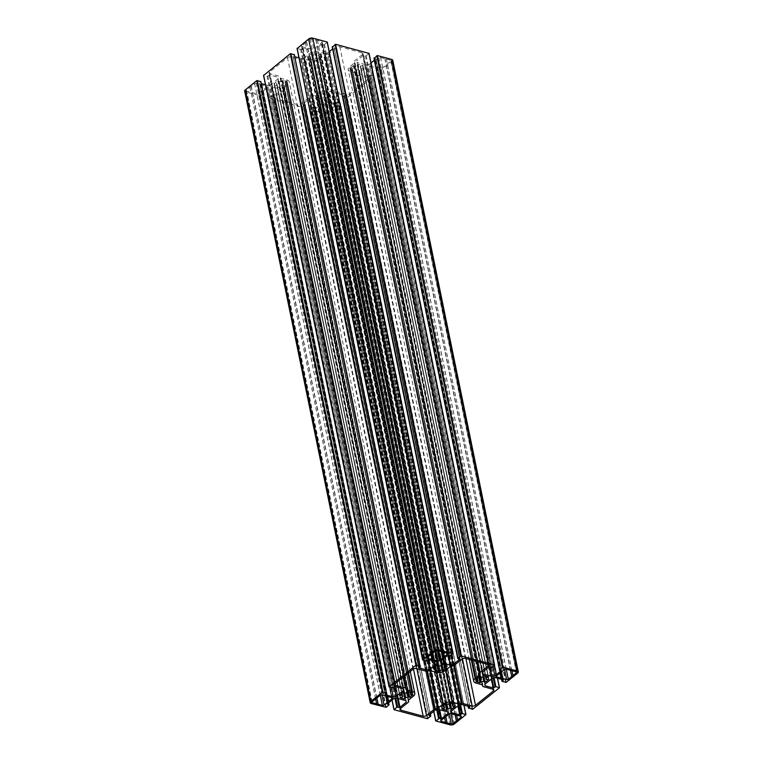<?xml version="1.0" encoding="UTF-8"?>
<svg xmlns="http://www.w3.org/2000/svg" width="763" height="763" viewBox="0 0 763 763"><rect width="100%" height="100%" fill="white"/><g stroke="black" fill="none" stroke-linecap="round" stroke-linejoin="round"><path stroke-width="0.57" stroke-dasharray="3.81 2.86" d="M320.47 92.962L319.745 92.523L317.046 94.698L318.61 94.936A4.406 2.241 168.4 0 0 318.524 95.699A4.406 2.241 168.4 0 0 318.924 96.376L316.416 97.473L321.08 98.732L321.872 97.178A4.406 2.241 168.4 0 0 324.714 96.586L326.078 97.693L329.826 94.688L327.079 94.688A4.406 2.241 168.4 0 0 327.165 93.925A4.406 2.241 168.4 0 0 326.764 93.239L328.233 92.504L324.742 91.484L323.817 92.447A4.406 2.241 168.4 0 0 320.975 93.038L320.47 92.962L446.012 704.535M324.161 91.741L449.703 703.305L324.161 91.741M321.662 98.475L447.194 710.048L321.662 98.475M284.198 85.828L286.974 83.51L285.324 83.415A4.406 2.241 168.4 0 0 285.41 82.652A4.406 2.241 168.4 0 0 285.019 81.975L286.487 81.231L282.987 80.21L282.072 81.174A4.406 2.241 168.4 0 0 279.229 81.765L277.866 80.659L274.117 83.663L276.864 83.663A4.406 2.241 168.4 0 0 276.778 84.426A4.406 2.241 168.4 0 0 277.169 85.113L274.537 86.095L279.325 87.459L280.116 85.904A4.406 2.241 168.4 0 0 282.959 85.313L284.198 85.828L408.587 691.803M279.907 87.211L405.449 698.774L279.907 87.211M282.405 80.468L407.947 692.031L282.405 80.468M327.823 54.192L325.448 54.678A1.211 0.61 168.4 0 0 324.656 55.031L319.907 58.846A6.648 3.376 -11.6 0 1 310.703 60.754L304.78 59.161A1.211 0.61 168.4 0 0 303.912 59.161L301.547 59.648A1.211 0.61 -11.6 0 1 300.67 59.648L290.846 56.996A2.413 1.23 168.4 0 0 287.498 57.692L269.616 72.046A2.413 1.23 168.4 0 0 269.11 73.038A2.413 1.23 168.4 0 0 269.988 73.744L279.811 76.395A1.211 0.61 -11.6 0 1 280.25 76.748L280.507 77.95A1.211 0.61 168.4 0 0 280.946 78.303L286.869 79.905A6.648 3.376 -11.6 0 1 289.272 81.86A6.648 3.376 -11.6 0 1 287.87 84.569L283.121 88.384A1.211 0.61 168.4 0 0 282.863 88.88L283.121 90.082A1.211 0.61 -11.6 0 1 282.863 90.578L274.976 96.92A2.413 1.23 168.4 0 0 274.461 97.902A2.413 1.23 168.4 0 0 275.338 98.618L297.608 104.626A2.413 1.23 168.4 0 0 300.956 103.93L308.843 97.588A1.211 0.61 -11.6 0 1 309.644 97.244L312.01 96.748A1.211 0.61 168.4 0 0 312.811 96.405L317.561 92.581A6.648 3.376 -11.6 0 1 326.764 90.673L332.678 92.266A1.211 0.61 168.4 0 0 333.555 92.275L335.92 91.779A1.211 0.61 -11.6 0 1 336.788 91.779L346.621 94.431A2.413 1.23 168.4 0 0 349.969 93.735L367.842 79.381A2.413 1.23 168.4 0 0 368.357 78.398A2.413 1.23 168.4 0 0 367.48 77.683L357.647 75.032A1.211 0.61 -11.6 0 1 357.218 74.679L356.95 73.477A1.211 0.61 168.4 0 0 356.521 73.124L350.599 71.531A6.648 3.376 -11.6 0 1 348.186 69.576A6.648 3.376 -11.6 0 1 349.597 66.858L354.347 63.043A1.211 0.61 168.4 0 0 354.604 62.547L354.337 61.345A1.211 0.61 -11.6 0 1 354.595 60.849L362.482 54.516A2.413 1.23 168.4 0 0 362.997 53.524A2.413 1.23 168.4 0 0 362.12 52.819L339.85 46.81A2.413 1.23 168.4 0 0 336.512 47.506L328.615 53.839A1.211 0.61 -11.6 0 1 327.823 54.192L453.356 665.756M354.604 62.547A1.211 0.61 168.4 0 0 354.595 62.547L480.137 674.12L354.604 62.547M282.863 88.88L408.396 700.444L282.863 88.88M325.772 112.466A1.211 0.61 168.4 0 0 327.451 112.123L335.567 105.599A1.211 0.61 168.4 0 0 335.825 105.103A1.211 0.61 168.4 0 0 335.386 104.75L325.276 102.023A1.211 0.61 168.4 0 0 323.598 102.366L315.481 108.89A1.211 0.61 168.4 0 0 315.224 109.386A1.211 0.61 168.4 0 0 315.663 109.738L325.772 112.466L449.226 713.872M446.937 722.857L321.404 111.284M444.581 717.64L320.04 110.921M444.533 717.64L318.991 106.067M445.621 716.762L320.088 105.189M455.187 714.769L329.645 103.205M456.551 715.141L331.008 103.568M456.598 715.15L332.058 108.422M456.503 720.873L330.961 109.3M499.879 673.185L374.347 61.622L370.828 64.445A1.211 0.61 168.4 0 0 370.57 64.931A1.211 0.61 168.4 0 0 371.009 65.294L381.128 68.021A1.211 0.61 168.4 0 0 382.797 67.669L390.923 61.154A1.211 0.61 168.4 0 0 391.171 60.659A1.211 0.61 168.4 0 0 390.732 60.306L380.623 57.568A1.211 0.61 168.4 0 0 378.953 57.921L374.347 61.622M500.976 672.308L375.434 60.744M510.533 670.324L385 58.751M511.897 670.687L386.364 59.123M511.954 670.706L387.404 63.968M511.849 676.419L386.307 64.855M502.292 678.412L376.75 66.839M499.927 673.195L375.386 66.467M311.685 38.961A1.211 0.61 168.4 0 0 310.016 39.314L301.89 45.828A1.211 0.61 168.4 0 0 301.633 46.324A1.211 0.61 168.4 0 0 302.072 46.677L312.191 49.414A1.211 0.61 168.4 0 0 313.86 49.061L321.986 42.537A1.211 0.61 168.4 0 0 322.234 42.051A1.211 0.61 168.4 0 0 321.795 41.688L311.685 38.961L437.228 650.534M441.596 651.716L316.063 40.143M442.96 652.079L317.427 40.515M443.017 652.098L318.467 45.36M442.912 657.811L317.379 46.238M433.355 659.795L307.813 48.231M430.99 654.587L306.449 47.859M430.942 654.578L305.41 43.014M432.039 653.7L306.497 42.127M387.661 696.543L263.121 89.815L266.63 86.992A1.211 0.61 168.4 0 0 266.888 86.496A1.211 0.61 168.4 0 0 266.449 86.143L256.339 83.415A1.211 0.61 168.4 0 0 254.661 83.758L246.544 90.282A1.211 0.61 168.4 0 0 246.287 90.778A1.211 0.61 168.4 0 0 246.726 91.131L256.845 93.859A1.211 0.61 168.4 0 0 258.514 93.515L263.121 89.815M387.566 702.256L262.024 90.692M378 704.249L252.467 92.676M375.644 699.032L251.103 92.313M375.596 699.032L250.054 87.459M376.693 698.145L251.151 86.581M386.25 696.161L260.708 84.588M387.614 696.533L262.071 84.96M316.988 58.465L317.723 58.904L320.422 56.739L318.848 56.491A4.406 2.241 168.4 0 0 318.934 55.737A4.406 2.241 168.4 0 0 318.533 55.05L321.175 54.068L316.378 52.704L315.596 54.259A4.406 2.241 168.4 0 0 312.754 54.85L311.39 53.734L307.565 56.891L310.388 56.748A4.406 2.241 168.4 0 0 310.293 57.502A4.406 2.241 168.4 0 0 310.694 58.188L309.225 58.932L312.725 59.943L313.641 58.98A4.406 2.241 168.4 0 0 316.483 58.389L316.988 58.465L441.376 664.411L317.084 58.904M313.297 59.695L438.839 671.259L313.297 59.695M315.806 52.952L441.338 664.525L315.806 52.952M353.269 65.608L350.484 67.917L352.134 68.021A4.406 2.241 168.4 0 0 352.048 68.775A4.406 2.241 168.4 0 0 352.449 69.462L350.98 70.206L354.471 71.217L355.396 70.253A4.406 2.241 168.4 0 0 358.238 69.662L359.602 70.768L363.417 67.621L360.603 67.764A4.406 2.241 168.4 0 0 360.689 67.001A4.406 2.241 168.4 0 0 360.289 66.324L362.797 65.227L358.133 63.968L357.342 65.523A4.406 2.241 168.4 0 0 354.499 66.114L353.269 65.608L478.802 677.172M357.551 64.226L483.093 675.789L357.551 64.226M355.053 70.969L480.595 682.532L355.053 70.969M436.941 661.883L311.409 50.32L303.264 48.117L300.622 49.442L297.179 48.517L422.721 660.09M437.256 663.343L311.409 50.32M427.795 660.195L304.151 57.854L311.724 51.779M424.896 660.672L301.271 58.455L304.151 57.854M419.917 666.519L294.375 54.955L293.002 56.147L294.919 56.739M298.991 57.835L301.271 58.455M389.197 687.005L263.664 75.442L267.098 76.367L269.74 75.041L277.885 77.235L403.417 688.808M403.732 690.267L277.885 77.235M394.271 687.11L270.627 84.779L278.199 78.694M391.371 687.597L267.756 85.37L270.627 84.779M386.393 693.443L260.851 81.87L259.477 83.072L261.404 83.663M265.467 84.76L267.756 85.37M393.679 698.746L268.137 87.173L261.604 92.428L263.502 93.296L260.612 95.757L245.781 91.989A3.023 1.536 -11.6 0 1 244.685 91.102M396.56 698.145L271.018 86.572L268.137 87.173M405.983 700.692L280.441 89.118L271.018 86.572M406.298 702.151L280.441 89.118M435.425 710.01L309.892 98.446L303.35 103.701L305.248 104.569L301.862 107.135L268.557 98.141L271.256 95.671L274.222 95.833L280.755 90.578M438.305 709.418L312.773 97.845L309.892 98.446M447.728 711.955L322.196 100.392L312.773 97.845M448.043 713.424L322.196 100.392M451.295 711.211L326.059 101.117L334.204 103.31L336.845 101.984L340.412 103.024L328.824 112.409A3.023 1.536 -11.6 0 1 324.637 113.277L310.179 109.3L313.011 106.944L315.968 107.106L322.511 101.851M451.276 711.221L326.059 101.117M458.849 705.146L333.307 93.572L325.744 99.657M461.729 704.545L336.187 92.981L333.307 93.572M484.82 684.287L359.583 74.192L367.728 76.395L370.37 75.07L373.927 76.1L347.108 97.721L342.959 96.72L344.332 95.175L336.187 92.981M484.801 684.306L359.583 74.192M492.373 678.221L366.831 66.658L359.268 72.733M495.244 677.63L369.712 66.057L366.831 66.658M392.783 60.325A3.023 1.536 -11.6 0 1 392.144 61.565L380.136 70.911L376.483 69.805L377.857 68.26L369.712 66.057M374.385 60.191L375.94 58.856L374.175 58.312M492.927 666.385L369.321 64.254L370.99 62.919M490.104 667.282L366.44 64.855L369.321 64.254M482.254 672.413L357.017 62.308L366.44 64.855M482.245 672.422L357.017 62.308M368.958 53.544L366.202 55.756L363.245 55.594L356.702 60.849M457.972 658.612L332.43 47.039L334.184 47.583L332.639 48.918M451.171 655.112L327.575 52.99L329.244 51.646M448.358 656.018L324.695 53.582L327.575 52.99M327.213 42.27L324.456 44.492L321.49 44.33L314.957 49.576L440.489 661.149L315.272 51.045L324.695 53.582M314.957 49.576L315.272 51.045M445.916 704.096L320.374 92.523M446.517 704.611L320.975 93.038M449.359 704.02L323.817 92.447M450.275 703.057L324.742 91.484M453.642 703.963L328.1 92.39M453.365 703.887L327.918 92.752M452.411 703.629L327.05 92.933M327.079 94.688L452.278 704.688M326.736 93.191L452.02 703.524L326.764 93.239M453.003 706.424L327.461 94.85M455.044 706.004L329.502 94.431M455.311 706.004L329.826 94.688M450.342 703.076L326.078 97.693M325.219 96.653L449.731 703.209L325.448 97.693M449.397 704.011L324.714 96.586M446.555 704.592L321.872 97.178M446.069 704.611L321.433 97.445L446.069 704.611M445.334 704.058L321.08 98.732M441.901 708.789L316.416 97.473M442.139 708.684L316.597 97.111M444.18 708.255L318.638 96.691M444.123 706.385L318.924 96.376M443.885 705.212L318.61 94.936M443.58 705.46L318.228 94.765M442.807 706.08L317.36 94.946M442.578 706.261L317.046 94.698M445.277 704.096L319.745 92.523M412.382 694.969L286.898 83.653M283.474 85.389L407.976 691.936L283.559 85.828M407.652 692.747L282.959 85.313M404.8 693.319L280.116 85.904M404.314 693.338L279.687 86.171L404.314 693.338M403.465 692.184L279.325 87.459M400.146 697.516L274.661 86.2M400.384 697.411L274.852 85.838M402.425 696.991L276.893 85.418M402.406 695.207L277.169 85.113M276.874 83.606L402.025 693.329L276.864 83.663M401.71 693.586L276.473 83.501M399.888 695.055L274.432 83.92M399.659 695.236L274.117 83.663M403.398 692.232L277.866 80.659M404.037 692.232L278.495 80.659M404.256 693.262L278.724 81.698M404.762 693.338L279.229 81.765M407.604 692.747L282.072 81.174M407.947 692.003L282.501 80.907L407.947 692.003M408.529 691.783L282.987 80.21M411.886 692.69L286.354 81.126M411.619 692.623L286.163 81.479M410.656 692.356L285.295 81.66M285.324 83.472L410.532 693.424M410.294 692.26L285.019 81.975M410.57 693.557L285.324 83.415M411.247 695.15L285.715 83.587M412.115 694.969L286.583 83.405M450.99 666.252L325.448 54.678M454.157 665.412L328.615 53.839M462.044 659.07L336.512 47.506M465.392 658.374L339.85 46.81M487.662 664.382L362.12 52.819M487.681 664.392L362.482 54.516M477.943 661.769L354.595 60.849M477.571 661.664L354.337 61.345L477.571 661.664M477.199 661.569L354.347 63.043M471.343 659.985L349.597 66.858M476.131 683.095L350.599 71.531M482.054 684.697L356.521 73.124M482.493 685.05L356.95 73.477M482.75 686.252L357.218 74.679M483.189 686.605L357.647 75.032M493.012 689.256L367.48 77.683M493.032 689.256L367.842 79.381M465.897 658.517L349.969 93.735M462.464 658.793L346.621 94.431M454.49 665.145L336.788 91.779M453.718 665.651L335.92 91.779M451.362 666.175L333.555 92.275M450.532 666.395L332.678 92.266M445.716 670.191L326.764 90.673M436.579 672.413L317.561 92.581M430.723 670.839L312.811 96.405M429.817 670.677L312.01 96.748M427.452 671.144L309.644 97.244M426.603 671.268L308.843 97.588M416.884 668.703L300.956 103.93M413.451 668.979L297.608 104.626M274.976 96.92L400.518 708.484L275.338 98.618M408.405 702.151L282.863 90.578M408.396 700.358L283.121 90.082L408.396 700.358M408.653 699.957L283.121 88.384M413.403 696.142L287.87 84.569M408.577 672.842L286.869 79.905M403.78 676.695L280.946 78.303M403.465 676.943L280.507 77.95M403.455 676.953L280.25 76.748M403.141 677.21L279.811 76.395M395.167 683.61L269.988 73.744M395.158 683.619L269.616 72.046M413.031 669.265L287.498 57.692M416.379 668.569L290.846 56.996M426.212 671.221L300.67 59.648M427.08 671.221L301.547 59.648M429.445 670.725L303.912 59.161M430.322 670.734L304.78 59.161M436.236 672.327L310.703 60.754M445.439 670.419L319.907 58.846M450.189 666.595L324.656 55.031M450.923 713.624L327.451 112.123M315.481 108.89L441.014 720.463L315.663 109.738M449.14 713.939L323.598 102.366M450.809 713.586L325.276 102.023M335.567 105.599L460.928 716.323L335.386 104.75M504.486 669.485L378.953 57.921M506.155 669.141L380.623 57.568M390.923 61.154L516.284 671.879L390.732 60.306M506.27 669.17L382.797 67.669M504.572 669.428L381.128 68.021M370.828 64.445L496.37 676.008L371.009 65.294M435.549 650.877L310.016 39.314M321.986 42.537L447.347 653.262L321.795 41.688M437.333 650.562L313.86 49.061M435.644 650.81L312.191 49.414M427.442 657.391L302.072 46.677M427.433 657.401L301.89 45.828M381.986 695.007L258.514 93.515M380.289 695.265L256.845 93.859M372.086 701.846L246.726 91.131M372.077 701.846L246.544 90.282M380.203 695.331L254.661 83.758M381.872 694.979L256.339 83.415M266.63 86.992L392.001 697.716L266.449 86.143M441.167 665.822L316.483 58.389M438.324 666.404L313.641 58.98M437.838 666.423L313.202 59.247L437.838 666.423M436.98 665.269L312.725 59.943M434.843 670.353L309.358 59.037M435.082 670.248L309.54 58.675M435.95 670.067L310.407 58.493M435.902 668.197L310.694 58.188M310.388 56.681L435.549 666.414L310.388 56.748M435.234 666.662L309.997 56.576M433.403 668.13L307.956 56.996M433.174 668.312L307.642 56.748M436.922 665.307L311.39 53.734M437.552 665.307L312.019 53.744M437.781 666.347L312.239 54.774M438.286 666.414L312.754 54.85M441.128 665.822L315.596 54.259M441.338 664.478L316.025 53.992L441.338 664.478M441.92 664.268L316.378 52.704M446.584 665.527L321.042 53.963M446.307 665.45L320.861 54.316M444.056 664.85L318.82 54.745M318.839 56.557L444.047 666.5M318.505 54.993L443.665 664.745L318.533 55.05M444.095 666.643L318.848 56.491M444.772 668.235L319.239 56.662M445.64 668.054L320.107 56.481M445.907 668.054L320.422 56.739M441.987 664.287L317.723 58.904M476.102 679.347L350.56 67.773M479.441 677.172L353.898 65.608M479.526 677.611L353.994 66.047M480.041 677.687L354.499 66.114M482.884 677.096L357.342 65.523M483.093 675.751L357.78 65.256L483.093 675.751M483.675 675.541L358.133 63.968M488.339 676.8L362.797 65.227M488.062 676.724L362.616 65.589M485.812 676.113L360.575 66.009M360.594 67.831L485.802 677.773M485.44 676.018L360.289 66.324M485.85 677.906L360.603 67.764M486.527 679.499L360.985 67.936M488.568 679.08L363.026 67.506M488.825 679.08L363.341 67.764M483.742 675.56L359.602 70.768M358.744 69.738L483.132 675.684L358.963 70.768M482.922 677.096L358.238 69.662M480.08 677.668L355.396 70.253M479.593 677.697L354.957 70.52L479.593 677.697M478.849 677.143L354.471 71.217M476.598 681.617L351.114 70.31M476.837 681.521L351.295 69.948M477.705 681.34L352.163 69.767M477.686 679.556L352.449 69.462M477.409 678.297L352.134 68.021M477.104 678.536L351.753 67.85M476.331 679.156L350.885 68.031M428.796 659.69L303.264 48.117M293.078 56.004L418.61 667.568L293.126 56.252M392.63 687.93L267.098 76.367M393.47 687.759L267.937 76.186M394.776 686.71L269.234 75.146M395.272 686.605L269.74 75.041M259.554 82.919L385.086 694.492L259.611 83.177M371.314 703.562L245.781 91.989M385.649 707.435L260.116 95.861M386.154 707.33L260.612 95.757M388.911 705.117L263.369 93.544M388.453 702.933L263.283 93.115M261.604 92.428L387.137 703.991L261.652 92.676M397.933 698.517L274.222 95.833M397.38 698.364L273.717 95.938M395.825 698.298L272.095 95.499M394.996 698.469L271.256 95.671M392.096 700.014L268.5 97.883M394.089 709.714L268.557 98.141M427.404 718.698L301.862 107.135M427.9 718.593L302.367 107.03M430.656 716.381L305.124 104.817M430.208 714.206L305.028 104.388M303.35 103.701L428.892 715.265L303.407 103.949M439.679 709.79L315.968 107.106M439.126 709.638L315.472 107.211M437.581 709.571L313.841 106.772M436.741 709.743L313.011 106.944M433.851 711.278L310.255 109.157M435.845 720.978L310.303 109.414M450.18 724.85L324.637 113.277M454.357 723.982L328.824 112.409M340.279 102.91L463.894 705.136L340.336 103.167M460.585 704.783L336.845 101.984M459.746 704.955L336.006 102.166M458.344 705.546L334.709 103.205M457.895 705.909L334.204 103.31M344.39 95.432L469.874 706.748L344.332 95.175M468.263 706.309L343.083 96.481M468.711 708.474L343.178 96.901M472.144 709.399L346.612 97.826M472.65 709.294L347.108 97.721M373.803 75.995L497.419 678.212L373.851 76.252M494.1 677.868L370.37 75.07M493.27 678.04L369.53 75.241M491.868 678.622L368.224 76.29M491.42 678.984L367.728 76.395M377.914 68.508L503.399 679.823L377.857 68.26M501.787 679.394L376.607 69.557M502.235 681.55L376.703 69.986M505.669 682.475L380.136 70.911M506.174 682.37L380.632 70.806M517.676 673.128L392.144 61.565M499.717 669.885L374.185 58.312M375.863 59.009L501.348 670.324L375.806 58.751M488.778 667.167L363.245 55.594M489.283 667.062L363.751 55.499M490.905 667.501L365.372 55.928M491.744 667.329L366.202 55.756M334.108 47.735L459.593 659.051L334.06 47.478M447.032 655.894L321.49 44.33M447.528 655.789L321.996 44.225M449.159 656.228L323.617 44.664M449.989 656.056L324.456 44.492M426.155 661.016L300.622 49.442M426.994 660.834L301.452 49.271M428.291 659.795L302.758 48.222M453.775 704.068L328.233 92.504M452.707 705.498L327.165 93.925M452.297 704.802L327.069 94.746M455.435 706.109L329.902 94.536M441.825 708.932L316.283 97.368M318.619 94.879L443.904 705.203L318.953 96.434M444.066 707.263L318.524 95.699M442.502 706.414L316.969 94.841M400.07 697.668L274.537 86.095M402.044 693.319L277.207 85.16M402.311 695.999L276.778 84.426M399.583 695.379L274.041 83.816M412.02 692.794L286.487 81.231M410.265 692.251L284.981 81.918M410.952 694.225L285.41 82.652M412.516 695.083L286.974 83.51M488.539 665.098L362.997 53.524M469.264 659.423L348.186 69.576M493.89 689.962L368.357 78.398M400.003 709.476L274.461 97.902M410.303 671.45L289.272 81.86M394.643 684.602L269.11 73.038M445.811 716.61L321.5 111.007M440.766 720.949L315.224 109.386M445.764 716.648L320.288 105.408M455.025 714.731L329.559 103.482M461.367 716.676L335.825 105.103M455.177 715.189L330.76 109.08M501.11 672.203L375.634 60.964M510.371 670.276L384.905 59.028M516.713 672.222L391.171 60.659M510.523 670.744L386.107 64.636M501.157 672.165L376.846 66.562M496.112 676.504L370.57 64.931M441.434 651.669L315.968 40.42M447.776 653.614L322.234 42.051M441.586 652.136L317.17 46.018M432.22 653.557L307.909 47.955M427.175 657.897L301.633 46.324M432.173 653.595L306.697 42.346M386.24 696.581L261.823 90.473M376.874 698.002L252.563 92.399M371.829 702.341L246.287 90.778M376.827 698.04L251.351 86.801M386.088 696.123L260.622 84.865M392.43 698.069L266.888 86.496M434.767 670.496L309.225 58.932M435.568 666.395L310.732 58.246M435.835 669.075L310.293 57.502M433.098 668.464L307.565 56.891M446.717 665.632L321.175 54.068M444.476 667.301L318.934 55.737M446.031 668.159L320.498 56.586M488.463 676.905L362.93 65.332M485.421 676.008L360.26 66.267M486.222 678.574L360.689 67.001M488.959 679.184L363.417 67.621M476.513 681.769L350.98 70.206M352.144 67.955L477.428 678.278L352.477 69.519M477.59 680.348L352.048 68.775M476.026 679.49L350.484 67.917M418.534 667.72L293.002 56.147M385.01 694.635L259.477 83.072M388.615 702.809L263.502 93.296M387.06 704.144L261.528 92.571M392.01 700.081L268.423 98.036M430.361 714.082L305.248 104.569M428.816 715.417L303.273 103.844M433.756 711.354L310.179 109.3M464.009 705.165L340.412 103.024M469.998 706.853L344.466 95.28M468.081 706.261L342.959 96.72M497.533 678.24L373.927 76.1M503.523 679.928L377.99 68.365M501.596 679.337L376.483 69.805M501.472 670.429L375.94 58.856M459.727 659.156L334.184 47.583"/><path stroke-width="1.14" d="M446.012 704.535L445.277 704.096L442.578 706.261L444.152 706.509A4.406 2.241 168.4 0 0 444.066 707.263A4.406 2.241 168.4 0 0 444.467 707.95L441.825 708.932L446.622 710.296L447.404 708.741A4.406 2.241 168.4 0 0 450.246 708.15L451.61 709.266L455.435 706.109L452.612 706.252A4.406 2.241 168.4 0 0 452.707 705.498A4.406 2.241 168.4 0 0 452.306 704.812L453.775 704.068L450.275 703.057L449.359 704.02A4.406 2.241 168.4 0 0 446.517 704.611L446.012 704.535M409.731 697.392L412.516 695.083L410.866 694.979A4.406 2.241 168.4 0 0 410.952 694.225A4.406 2.241 168.4 0 0 410.551 693.538L412.02 692.794L408.529 691.783L407.604 692.747A4.406 2.241 168.4 0 0 404.762 693.338L403.398 692.232L399.583 695.379L402.397 695.236A4.406 2.241 168.4 0 0 402.311 695.999A4.406 2.241 168.4 0 0 402.711 696.676L400.203 697.773L404.867 699.032L405.658 697.477A4.406 2.241 168.4 0 0 408.501 696.886L409.731 697.392L408.587 691.803M453.356 665.756L450.99 666.252A1.211 0.61 168.4 0 0 450.189 666.595L445.439 670.419A6.648 3.376 -11.6 0 1 436.236 672.327L430.322 670.734A1.211 0.61 168.4 0 0 429.445 670.725L427.08 671.221A1.211 0.61 -11.6 0 1 426.212 671.221L416.379 668.569A2.413 1.23 168.4 0 0 413.031 669.265L395.158 683.619A2.413 1.23 168.4 0 0 394.643 684.602A2.413 1.23 168.4 0 0 395.52 685.317L405.353 687.968A1.211 0.61 -11.6 0 1 405.782 688.321L406.05 689.523A1.211 0.61 168.4 0 0 406.479 689.876L412.401 691.469A6.648 3.376 -11.6 0 1 414.814 693.424A6.648 3.376 -11.6 0 1 413.403 696.142L408.653 699.957A1.211 0.61 168.4 0 0 408.396 700.453L408.663 701.655A1.211 0.61 -11.6 0 1 408.405 702.151L400.518 708.484A2.413 1.23 168.4 0 0 400.003 709.476A2.413 1.23 168.4 0 0 400.88 710.181L423.15 716.19A2.413 1.23 168.4 0 0 426.488 715.494L434.385 709.161A1.211 0.61 -11.6 0 1 435.177 708.808L437.552 708.322A1.211 0.61 168.4 0 0 438.344 707.969L443.093 704.154A6.648 3.376 -11.6 0 1 452.297 702.246L458.22 703.839A1.211 0.61 168.4 0 0 459.088 703.839L461.453 703.352A1.211 0.61 -11.6 0 1 462.33 703.352L472.154 706.004A2.413 1.23 168.4 0 0 475.502 705.308L493.384 690.954A2.413 1.23 168.4 0 0 493.89 689.962A2.413 1.23 168.4 0 0 493.012 689.256L483.189 686.605A1.211 0.61 -11.6 0 1 482.75 686.252L482.493 685.05A1.211 0.61 168.4 0 0 482.054 684.697L476.131 683.095A6.648 3.376 -11.6 0 1 473.728 681.14A6.648 3.376 -11.6 0 1 475.13 678.431L479.879 674.616A1.211 0.61 168.4 0 0 480.137 674.12L479.879 672.918A1.211 0.61 -11.6 0 1 480.137 672.422L488.024 666.08A2.413 1.23 168.4 0 0 488.539 665.098A2.413 1.23 168.4 0 0 487.662 664.382L465.392 658.374A2.413 1.23 168.4 0 0 462.044 659.07L454.157 665.412A1.211 0.61 -11.6 0 1 453.356 665.756M451.315 724.039A1.211 0.61 168.4 0 0 452.984 723.686L461.11 717.172A1.211 0.61 168.4 0 0 461.367 716.676A1.211 0.61 168.4 0 0 460.928 716.323L450.809 713.586A1.211 0.61 168.4 0 0 449.14 713.939L441.014 720.463A1.211 0.61 168.4 0 0 440.766 720.949A1.211 0.61 168.4 0 0 441.205 721.312L451.315 724.039L449.226 713.872M445.573 722.485L444.581 717.64M457.59 719.986L456.598 715.15M500.976 672.308L496.37 676.008A1.211 0.61 168.4 0 0 496.112 676.504A1.211 0.61 168.4 0 0 496.551 676.857L506.661 679.585A1.211 0.61 168.4 0 0 508.339 679.242L516.456 672.718A1.211 0.61 168.4 0 0 516.713 672.222A1.211 0.61 168.4 0 0 516.274 671.869L506.155 669.141A1.211 0.61 168.4 0 0 504.486 669.485L500.976 672.308M512.946 675.541L511.954 670.706M500.929 678.04L499.927 673.195M437.228 650.534A1.211 0.61 168.4 0 0 435.549 650.877L427.433 657.401A1.211 0.61 168.4 0 0 427.175 657.897A1.211 0.61 168.4 0 0 427.614 658.25L437.724 660.977A1.211 0.61 168.4 0 0 439.402 660.634L447.519 654.11A1.211 0.61 168.4 0 0 447.776 653.614A1.211 0.61 168.4 0 0 447.337 653.262L437.228 650.534M444.009 656.933L443.017 652.098M431.992 659.432L430.99 654.587M388.653 701.378L392.172 698.555A1.211 0.61 168.4 0 0 392.43 698.069A1.211 0.61 168.4 0 0 391.991 697.706L381.872 694.979A1.211 0.61 168.4 0 0 380.203 695.331L372.077 701.846A1.211 0.61 168.4 0 0 371.829 702.341A1.211 0.61 168.4 0 0 372.268 702.694L382.377 705.432A1.211 0.61 168.4 0 0 384.047 705.079L388.653 701.378L387.661 696.543M376.636 703.877L375.644 699.032M442.53 670.038L443.255 670.477L445.954 668.302L444.39 668.064A4.406 2.241 168.4 0 0 444.476 667.301A4.406 2.241 168.4 0 0 444.076 666.624L446.584 665.527L441.92 664.268L441.128 665.822A4.406 2.241 168.4 0 0 438.286 666.414L436.922 665.307L433.174 668.312L435.921 668.312A4.406 2.241 168.4 0 0 435.835 669.075A4.406 2.241 168.4 0 0 436.236 669.761L434.767 670.496L438.258 671.516L439.183 670.553A4.406 2.241 168.4 0 0 442.025 669.962L442.53 670.038L441.376 664.411L442.626 670.477M478.802 677.172L476.026 679.49L477.676 679.585A4.406 2.241 168.4 0 0 477.59 680.348A4.406 2.241 168.4 0 0 477.981 681.025L476.513 681.769L480.013 682.79L480.928 681.826A4.406 2.241 168.4 0 0 483.771 681.235L485.134 682.341L488.883 679.337L486.136 679.337A4.406 2.241 168.4 0 0 486.222 678.574A4.406 2.241 168.4 0 0 485.831 677.887L488.463 676.905L483.675 675.541L482.884 677.096A4.406 2.241 168.4 0 0 480.041 677.687L478.802 677.172M501.396 670.572L494.863 675.827L491.982 676.428L482.559 673.882L482.245 672.422L488.778 667.167L491.744 667.329L494.577 664.964L461.138 655.865L457.752 658.431L459.65 659.299L453.108 664.554L450.227 665.155L440.804 662.608L440.499 661.139L447.032 655.894L449.989 656.056L452.821 653.7L438.363 649.723A3.023 1.536 -11.6 0 0 434.176 650.591L422.588 659.976L426.155 661.016L428.796 659.69L436.941 661.883L437.256 663.343L429.693 669.428L427.795 660.195M429.693 669.428L426.813 670.019L424.896 660.672M426.813 670.019L418.534 667.72L420.041 666.28L294.375 54.955M294.919 56.739L298.991 57.835M394.271 687.11L396.169 696.342L403.732 690.267L403.417 688.808L395.272 686.605L392.63 687.93L389.149 686.748L415.892 665.279L420.041 666.28M263.664 75.432L290.35 53.706L294.508 54.707M396.169 696.342L393.288 696.943L391.371 687.597M385.143 694.74L393.288 696.943M261.404 83.663L265.467 84.76M385.086 694.492L386.517 693.195L260.851 81.87M428.94 715.522L430.79 716.133L427.404 718.698L394.089 709.714L396.798 707.244L399.755 707.406L406.298 702.151L405.983 700.692L396.56 698.145L393.679 698.746L387.137 703.991L389.035 704.869L386.154 707.33L371.314 703.562A3.023 1.536 -11.6 0 1 370.217 702.675A3.023 1.536 -11.6 0 1 370.856 701.435L382.368 692.194L386.517 693.195M370.217 702.675L244.685 91.102A3.023 1.536 -11.6 0 1 245.324 89.872L256.826 80.63L260.984 81.622M428.892 715.265L435.425 710.01L438.305 709.418L447.728 711.955L448.043 713.424L441.51 718.67L439.383 718.336L437.581 709.571M469.874 706.748L461.729 704.545L458.849 705.146L451.276 711.221L451.591 712.68L459.736 714.883L462.378 713.558L465.945 714.588L454.357 723.982A3.023 1.536 -11.6 0 1 450.18 724.85L435.845 720.978L439.383 718.336M451.591 712.68L451.295 711.211M469.922 706.996L468.625 708.045L468.263 706.309M503.389 679.823L495.244 677.63L492.373 678.221L484.801 684.306L485.115 685.765L493.26 687.959L495.902 686.633L499.393 687.816L472.65 709.294L468.625 708.045M485.115 685.765L484.82 684.287M501.348 670.324L499.498 669.704L502.884 667.139L517.219 671.011A3.023 1.536 -11.6 0 1 518.315 671.898A3.023 1.536 -11.6 0 1 517.676 673.128L506.174 682.37L502.016 681.378L503.446 680.081M374.175 58.312L377.351 55.565L391.686 59.438A3.023 1.536 -11.6 0 1 392.783 60.325L518.315 671.898M370.99 62.919L374.385 60.191M494.863 675.827L492.927 666.385M491.982 676.428L490.104 667.282M482.559 673.882L482.254 672.413M332.43 47.039L335.596 44.302L369.044 53.4L494.453 664.859M329.244 51.646L332.639 48.918M453.108 664.554L451.171 655.112M450.227 665.155L448.358 656.018M440.804 662.608L440.489 661.149M327.155 42.022L452.697 653.586L327.155 42.022L312.82 38.15A3.023 1.536 -11.6 0 0 308.643 39.018L297.179 48.517M452.593 704.507L452.411 703.629M451.61 709.266L450.342 703.076M450.981 709.256L450.761 708.226M450.246 708.15L449.397 704.011M447.404 708.741L446.555 704.592M446.975 709.008L446.069 704.611L446.975 709.008M446.622 710.296L445.334 704.058M444.467 707.95L444.161 706.481M444.123 706.385L443.885 705.212M443.761 706.338L443.58 705.46M408.501 696.886L407.652 692.747M405.658 697.477L404.8 693.319M405.22 697.744L404.314 693.338L405.22 697.744M404.867 699.032L403.465 692.184M402.711 696.676L402.378 695.122M402.015 695.064L401.71 693.586M408.043 692.48L407.947 692.003L408.043 692.48M410.837 693.233L410.656 692.356M410.532 693.424L410.294 692.26M410.866 694.979L410.57 693.557M488.024 666.08L487.681 664.392M480.137 672.422L477.943 661.769M479.879 672.909L477.571 661.664L479.879 672.918M479.879 674.616L477.199 661.569M475.13 678.431L471.343 659.985M493.384 690.954L493.032 689.256M475.502 705.308L465.897 658.517M472.154 706.004L462.464 658.793M462.33 703.352L454.49 665.145M461.453 703.352L453.718 665.651M459.088 703.839L451.362 666.175M458.22 703.839L450.532 666.395M452.297 702.246L445.716 670.191M443.093 704.154L436.579 672.413M438.344 707.969L430.723 670.839M437.552 708.322L429.817 670.677M435.177 708.808L427.452 671.144M434.385 709.161L426.603 671.268M426.488 715.494L416.884 668.703M423.15 716.19L413.451 668.979M400.88 710.181L400.527 708.474M408.663 701.655L408.396 700.358L408.663 701.655M412.401 691.469L408.577 672.842M406.479 689.876L403.78 676.695M406.05 689.523L403.465 676.943M405.782 688.321L403.455 676.953M405.353 687.968L403.141 677.21M395.52 685.317L395.167 683.61M452.984 723.686L450.923 713.624M441.205 721.312L441.024 720.453M461.11 717.172L460.928 716.323M516.456 672.718L516.284 671.879M508.339 679.242L506.27 669.17M506.661 679.585L504.572 669.428M496.551 676.857L496.379 676.008M447.519 654.11L447.347 653.262M439.402 660.634L437.333 650.562M437.724 660.977L435.644 650.81M427.614 658.25L427.442 657.391M384.047 705.079L381.986 695.007M382.377 705.432L380.289 695.265M372.268 702.694L372.086 701.846M392.172 698.555L392.001 697.716M442.025 669.962L441.167 665.822M439.183 670.553L438.324 666.404M438.744 670.82L437.838 666.423L438.744 670.82M438.258 671.516L436.98 665.269M436.236 669.761L435.931 668.283M435.539 668.15L435.234 666.662M441.567 665.555L441.338 664.478L441.567 665.555M444.362 666.309L444.056 664.85M444.39 668.064L444.095 666.643M443.255 670.477L441.987 664.287M483.313 676.829L483.093 675.751L483.313 676.829M486.107 677.582L485.812 676.113M485.802 677.773L485.44 676.018M486.136 679.337L485.85 677.906M485.134 682.341L483.742 675.56M484.505 682.341L484.276 681.302M483.771 681.235L482.922 677.096M480.928 681.826L480.08 677.668M480.499 682.093L479.593 677.697L480.499 682.093M480.013 682.79L478.849 677.143M477.981 681.025L477.428 678.278L478.019 681.082M477.648 679.471L477.409 678.297M477.285 679.413L477.104 678.536M419.822 666.099L294.289 54.526M416.388 665.174L290.856 53.601M415.892 665.279L290.35 53.706M389.149 686.748L263.607 75.184M386.297 693.014L260.765 81.45M382.864 692.089L257.331 80.525M382.368 692.194L256.826 80.63M370.856 701.435L245.324 89.872M388.815 704.688L388.453 702.933M399.755 707.406L397.933 698.517M399.249 707.501L397.38 698.364M397.628 707.072L395.825 698.298M396.798 707.244L394.996 698.469M394.042 709.456L392.096 700.014M430.57 715.961L430.208 714.206M441.51 718.67L439.679 709.79M441.004 718.775L439.126 709.638M438.544 718.508L436.741 709.743M435.787 720.73L433.851 711.278M465.821 714.483L463.894 705.136L465.811 714.483M462.378 713.558L460.585 704.783M461.548 713.729L459.746 704.955M460.242 714.778L458.344 705.546M459.736 714.883L457.895 705.909M499.336 687.568L497.419 678.212L499.336 687.558M495.902 686.633L494.1 677.868M495.063 686.814L493.27 678.04M493.766 687.854L491.868 678.622M493.26 687.959L491.42 678.984M502.149 681.13L501.787 679.394M517.219 671.011L391.686 59.438M502.884 667.139L377.351 55.565M502.388 667.244L376.846 55.67M499.631 669.456L374.089 57.883M494.443 664.859L368.911 53.286M461.138 655.865L335.596 44.302M460.633 655.97L335.1 44.407M457.876 658.183L332.344 46.619M438.363 649.723L312.82 38.15M434.176 650.591L308.643 39.018M422.664 659.833L297.131 48.26M444.495 708.007L444.161 706.443M402.74 696.733L402.044 693.319M410.523 693.481L410.265 692.251M410.856 695.045L410.542 693.538M473.728 681.14L469.264 659.423M414.814 693.424L410.303 671.45M447.032 722.58L445.811 716.61M456.303 720.654L455.177 715.189M511.649 676.199L510.523 670.744M502.378 678.135L501.157 672.165M442.712 657.592L441.586 652.136M433.441 659.518L432.22 653.557M387.366 702.036L386.24 696.581M378.095 703.972L376.874 698.002M436.264 669.809L435.568 666.395M444.381 668.121L444.066 666.614M485.793 677.84L485.421 676.008M486.126 679.394L485.821 677.887M389.073 686.9L263.531 75.327M389.035 704.869L388.615 702.809M393.956 709.6L392.01 700.081M430.79 716.133L430.361 714.082M435.711 720.873L433.756 711.354M465.945 714.588L464.009 705.165M468.492 708.293L468.081 706.261M499.469 687.673L497.533 678.24M502.016 681.378L501.596 679.337M499.498 669.704L373.965 58.131M494.577 664.964L369.044 53.4M457.752 658.431L332.21 46.867M452.821 653.7L327.289 42.127M422.588 659.976L297.055 48.412"/></g></svg>
